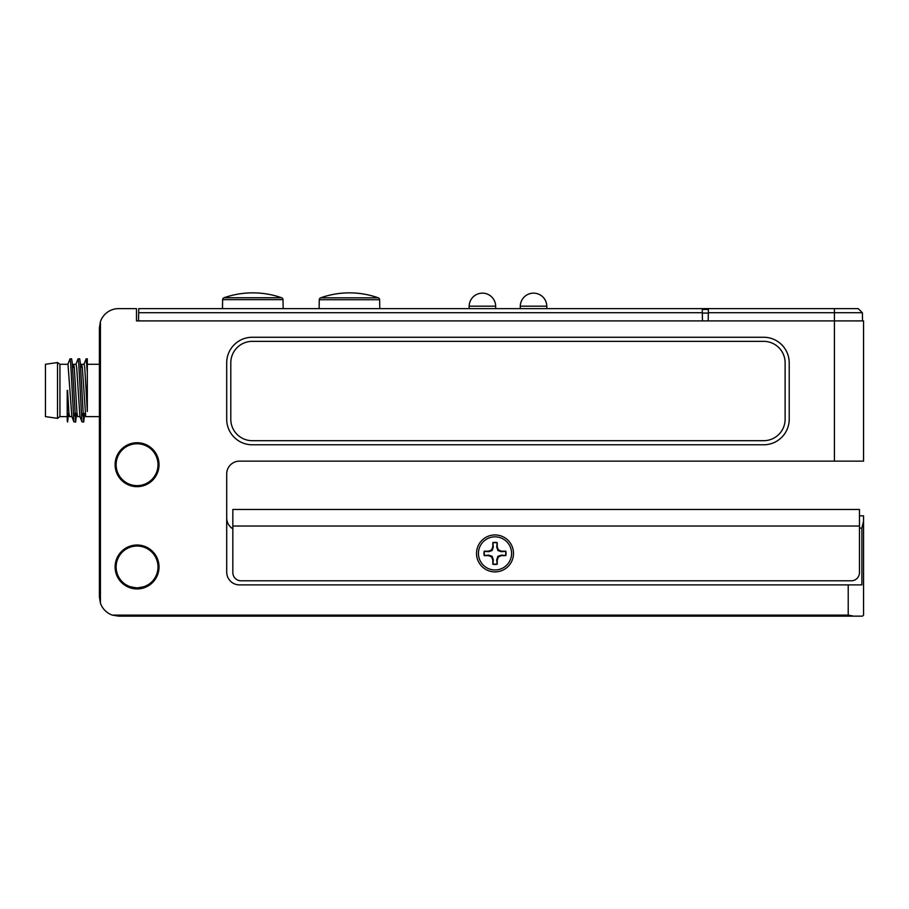 <?xml version="1.0" encoding="UTF-8"?>
<svg xmlns="http://www.w3.org/2000/svg" width="909" height="909" viewBox="0 0 909 909"><rect width="100%" height="100%" fill="white"/><g stroke="black" fill="none" stroke-linecap="round" stroke-linejoin="round"><path stroke-width="1.36" d="M71.936 416.617L69.607 416.617L68.936 413.106L67.596 390.438L67.198 416.617L59.949 416.617L59.949 364.27L57.528 362.543L57.528 418.345L45.45 416.617L45.45 364.27L57.528 362.543M81.049 367.497L81.685 364.27L82.355 367.781L85.719 416.617L99.411 416.617M81.685 364.27L84.105 364.27L84.776 367.781L87.321 411.504L87.321 371.986L86.116 358.839L87.321 358.839L87.321 371.986M59.949 364.27L67.993 364.27L71.845 416.367L73.89 421.844L75.652 422.049L76.606 413.39M72.993 367.497L73.64 364.27L74.311 367.781L76.992 413.106L77.663 416.617L79.992 416.617M73.64 364.27L76.049 364.27L76.72 367.781L79.901 416.367L81.935 421.844L83.708 422.049L84.662 413.39M67.811 364.509L70.016 358.839L70.686 363.066L73.89 421.844M70.016 358.839L71.618 358.839L72.288 363.066L75.652 422.049M75.867 364.509L78.06 358.839L78.731 363.066L81.935 421.844M78.06 358.839L79.674 358.839L80.344 363.066L83.708 422.049M67.198 390.438L67.198 420.594L67.596 422.049L68.55 413.39M67.198 416.617L67.596 422.049M74.845 415.879L74.992 413.39M82.901 415.879L83.049 413.39M83.923 364.509L86.116 358.839M492.894 563.966L493.314 559.83L492.133 556.297L488.599 555.115L484.463 555.524A10.76 10.76 0 0 1 484.463 551.297L488.599 551.718L492.133 550.524L493.314 547.002L492.894 542.866A10.76 10.76 0 0 1 497.132 542.866L496.712 547.002L497.893 550.524L501.427 551.718L505.563 551.297A10.76 10.76 0 0 1 505.563 555.524L501.427 555.115L497.893 556.297L496.712 559.83L497.132 563.966A10.76 10.76 0 0 1 492.894 563.966L492.803 564.239A11.044 11.044 0 0 0 497.223 564.239L497.223 559.933L498.484 556.887L501.529 555.626L505.836 555.626A11.044 11.044 0 0 0 505.836 551.206L501.529 551.206L498.484 549.945L497.223 546.9L497.223 542.593A11.044 11.044 0 0 0 492.803 542.593L492.803 546.9L491.542 549.945L488.497 551.206L484.19 551.206A11.044 11.044 0 0 0 484.19 555.626L488.497 555.626L491.542 556.887L492.803 559.933L492.803 564.239M497.893 550.524L498.484 549.945M497.893 556.297L498.484 556.887M492.133 556.297L491.542 556.887M495.019 569.977A16.567 16.567 0 0 1 478.441 553.411A16.567 16.567 0 0 1 495.019 536.844A16.567 16.567 0 0 1 511.585 553.411A16.567 16.567 0 0 1 495.019 569.977M492.133 550.524L491.542 549.945M320.638 297.834L378.269 297.834A85.969 85.969 0 0 0 320.638 297.834A2.045 2.045 0 0 0 319.275 299.72L319.116 308.628M378.269 297.834A2.045 2.045 0 0 1 379.632 299.72L379.792 308.628M222.478 308.628L222.637 299.652A2.045 2.045 0 0 1 224.012 297.754A87.184 87.184 0 0 1 281.631 297.754A2.045 2.045 0 0 1 282.994 299.652L283.154 308.628M224.012 297.754L281.631 297.754M495.666 306.174L469.158 306.174A13.26 13.26 0 0 1 482.406 293.141A13.26 13.26 0 0 1 495.666 306.174L495.712 308.628M469.158 306.174L469.112 308.628M520.3 306.174L546.798 306.174A13.26 13.26 0 0 0 533.549 293.141A13.26 13.26 0 0 0 520.3 306.174L520.255 308.628M546.798 306.174L546.843 308.628M702.259 309.651L702.316 312.719L138.691 312.719L138.759 308.628L858.153 308.628L862.38 312.719L858.153 308.628M702.316 312.719L702.452 320.9L708.202 320.888L708.418 308.628L708.202 320.9L708.395 309.446L702.259 309.446L708.395 309.446M138.543 320.9L138.691 312.719M862.38 312.719L862.527 320.9L862.38 312.719L708.338 312.719M702.452 320.888L702.316 313.071L708.338 313.071L702.316 313.071L702.259 309.446M476.532 553.411A18.475 18.475 0 0 0 495.019 571.897A18.475 18.475 0 0 0 513.494 553.411A18.475 18.475 0 0 0 495.019 534.935A18.475 18.475 0 0 0 476.532 553.411M859.459 526.038L232.84 526.038L232.84 572.613A8.181 8.181 0 0 0 241.021 580.794L851.279 580.794A8.181 8.181 0 0 0 859.459 572.613L859.459 509.472L232.84 509.472L232.84 528.833A12.885 12.885 0 0 1 226.705 517.857M137.066 588.941A21.964 21.964 0 0 1 115.102 566.977A21.964 21.964 0 0 1 137.066 545.014A21.964 21.964 0 0 1 159.03 566.977A21.964 21.964 0 0 1 137.066 588.941M132.862 587.487L137.066 587.918A20.941 20.941 0 0 0 158.007 566.977A20.941 20.941 0 0 0 137.066 546.036A20.941 20.941 0 0 0 116.125 566.977A20.941 20.941 0 0 0 137.066 587.918C130.419 586.953 126.783 585.941 126.169 584.862L129.339 586.441M137.066 443.762A20.941 20.941 0 0 0 116.125 464.704A20.941 20.941 0 0 0 137.066 485.645A20.941 20.941 0 0 0 158.007 464.704A20.941 20.941 0 0 0 137.066 443.762M137.066 486.667A21.964 21.964 0 0 1 115.102 464.704A21.964 21.964 0 0 1 137.066 442.74A21.964 21.964 0 0 1 159.03 464.704A21.964 21.964 0 0 1 137.066 486.667M144.713 586.464L147.951 584.862C147.315 585.941 143.69 586.964 137.066 587.918M226.705 419.219A25.566 25.566 0 0 0 252.27 444.785L763.651 444.785A25.566 25.566 0 0 0 789.217 419.219L789.217 362.827A25.566 25.566 0 0 0 763.651 337.262L252.27 337.262A25.566 25.566 0 0 0 226.705 362.827L226.705 419.219M859.459 528.084L861.88 528.084L863.55 521.13L863.55 515.812L863.55 615.12L862.527 616.143L118.579 616.143L112.398 615.12L848.211 615.12L853.721 616.143M859.459 515.812L863.55 515.812M100.433 321.627L100.433 603.144L99.411 596.963L99.411 327.797L100.433 321.627A19.18 19.18 0 0 1 118.579 308.628L136.498 308.628L136.498 320.9L863.55 320.9L863.55 461.147L239.487 461.147A12.783 12.783 0 0 0 226.705 473.93L226.705 572.102A12.783 12.783 0 0 0 239.487 584.885L861.88 584.885L861.88 528.084M100.433 603.144A19.18 19.18 0 0 0 112.398 615.12M230.795 419.219A21.475 21.475 0 0 0 252.27 440.695L763.651 440.695A21.475 21.475 0 0 0 785.126 419.219L785.126 362.827A21.475 21.475 0 0 0 763.651 341.352L252.27 341.352A21.475 21.475 0 0 0 230.795 362.827L230.795 419.219M379.632 299.72L319.275 299.72M222.637 299.652L282.994 299.652M834.405 461.147L834.405 308.628M848.211 615.12L848.211 584.885M85.071 413.39L82.742 413.39M77.015 413.39L74.686 413.39M68.959 413.39L67.198 413.39M87.321 364.27L99.411 364.27M82.333 367.497L80.64 367.497M74.277 367.497L72.584 367.497M59.949 416.617L57.528 418.345"/></g></svg>
